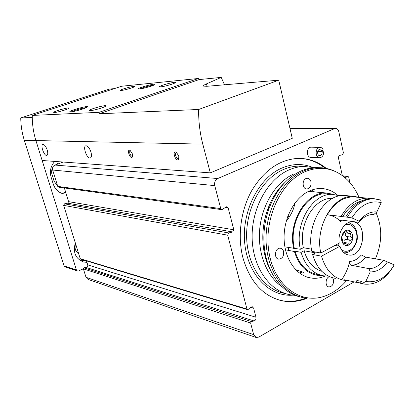 <?xml version="1.0" encoding="UTF-8"?>
<svg xmlns="http://www.w3.org/2000/svg" width="415" height="415" viewBox="0 0 415 415"><rect width="100%" height="100%" fill="white"/><g stroke="black" fill="none" stroke-linecap="round" stroke-linejoin="round"><path stroke-width="0.62" d="M354.114 281.884L258.836 337.079L256.174 337.499L253.643 334.646L250.619 323.052L251.386 321.563L254.063 320.961C255.573 320.344 256.211 319.109 255.972 317.257L253.627 308.184L252.237 306.685L250.504 307.261L248.222 309.424L247.516 309.657L246.967 309.056L227.685 235.175L228.779 232.971L232.732 231.975L233.816 229.786L228.115 207.728L226.969 206.67L226.237 206.898L221.901 209.668L220.754 208.605L214.752 185.609C214.192 182.33 215.178 179.975 217.709 178.538L335.18 128.334C336.996 128.344 338.22 129.511 338.842 131.825L343.423 152.834L342.51 154.774L339.247 155.443L338.334 157.394L342.328 175.576M345.223 177.874L347.744 176.168L348.719 177.153L349.902 182.564M255.78 337.359L88.13 279.451L86.009 277.303L83.384 268.853L83.996 267.81L86.201 267.468L254.063 320.961M86.502 260.885L87.731 264.869C87.949 266.207 87.441 267.078 86.201 267.468M247.428 309.626L80.681 259.121L80.219 258.67L63.656 205.373L64.522 203.827L67.723 203.189L232.732 231.975M64.346 187.938L68.584 201.649L67.723 203.189M221.714 209.642L58.697 187.16L57.758 186.387L52.674 170.031C52.191 167.707 52.959 166.052 54.982 165.056L63.179 162.037M307.033 298.271C298.925 301.56 290.723 302.421 282.428 300.859C263.26 296.424 250.084 282.065 242.9 257.772C237.344 236.151 240.762 210.218 251.729 190.651C263.95 170.482 279.217 159.739 297.524 158.416C308.205 158.136 317.807 161.471 326.33 168.417M319.415 157.69L311.089 157.373C306.213 157.83 306.14 147.19 311.022 147.164L311.473 147.175M317.625 151.947L323.679 151.781L317.693 151.61M323.679 151.781C323.674 155.22 322.408 157.197 319.866 157.71C314.969 158.177 314.902 147.387 319.809 147.361C321.381 147.361 322.543 148.269 323.295 150.08L321.931 151.06L317.926 150.951M322.159 152.082C322.159 154.141 321.402 155.329 319.882 155.641C316.936 155.926 316.894 149.441 319.846 149.431L321.931 151.06M300.325 158.395C309.445 158.976 317.693 162.234 325.064 168.184M305.751 298.115C297.726 301.311 289.618 302.136 281.427 300.585L279.113 300.061M299.324 272.992L302.525 272.084M314.544 191.922L311.686 190.049M337.364 194.983C332.394 190.76 326.807 188.597 320.603 188.498C316.655 188.488 312.749 189.39 308.879 191.211C294.339 197.997 283.455 218.586 284.104 238.978C284.664 259.391 296.533 275.985 311.12 278.024C315.924 278.704 320.676 278.034 325.376 276.011M358.913 197.073C353.948 185.827 346.81 177.656 337.509 172.573C327.046 167.172 316.017 166.975 304.423 171.981C280.146 182.605 263.219 220.324 269.107 253.036C274.709 285.862 300.714 304.626 324.406 296.243C332.726 293.353 340.139 288.114 346.639 280.519M305.948 178.564C301.7 180.235 302.525 189.276 306.893 189.012C310.036 188.348 311.395 185.956 310.985 181.832C310.358 179.56 309.118 178.367 307.271 178.258L305.948 178.564M283.632 251.589C283.082 249.612 281.977 248.492 280.327 248.227C275.057 247.392 273.454 258.727 278.792 259.11C282.402 258.654 284.016 256.148 283.632 251.589M329.505 276.686C325.308 277.578 324.81 286.552 328.934 286.921C332.285 286.526 333.81 284.119 333.51 279.689L332.648 277.806M335.133 171.421C329.769 168.812 324.099 167.572 318.134 167.707C312.998 167.857 307.904 169.066 302.846 171.348C281.759 180.722 265.496 210.275 266.051 240.052C266.487 269.854 283.429 294.292 304.34 297.887L316.365 298.043M319.924 167.702L315.831 167.582C310.7 167.727 305.616 168.936 300.569 171.208C286.666 177.817 276.208 190.117 269.185 208.112C264.215 221.937 262.721 236.031 264.708 250.39C268.121 274.735 283.056 293.348 300.673 297.021M314.425 167.65L304.008 166.436C298.893 166.581 293.82 167.769 288.788 170.005C267.737 179.223 251.542 208.314 252.128 237.671C252.585 267.047 269.511 291.2 290.401 294.837L295.376 295.402M198.448 78.477L121.725 86.227L32.287 115.432L99.045 112.335L198.448 78.477L199.107 79.581L99.024 113.783L198.64 109.487L278.73 80.183L292.269 138.325L210.306 172.868L202.8 144.14C199.885 132.93 198.5 121.382 198.64 109.487M224.505 84.795L221.221 77.397L199.107 79.581M82.71 109.026C76.267 111.044 72.023 111.977 69.979 111.827C67.842 111.101 87.446 105.467 87.513 106.785C87.492 107.195 85.895 107.942 82.71 109.026M151.143 86.164C144.866 88.115 140.644 89.038 138.475 88.94C136.395 88.307 154.899 83.161 155.06 84.328C155.091 84.655 153.783 85.267 151.143 86.164M171.867 84.198C165.907 86.055 161.845 86.937 159.687 86.834C157.617 86.201 175.203 81.345 175.405 82.486C175.452 82.798 174.274 83.368 171.867 84.198M64.766 110.032C59.163 111.775 55.506 112.59 53.8 112.47C52.015 111.868 69.108 106.946 69.118 108.056C69.082 108.408 67.629 109.067 64.766 110.032M101.53 107.967C95.403 109.902 91.321 110.789 89.292 110.629C87.145 109.902 105.794 104.564 105.908 105.867C105.908 106.261 104.45 106.961 101.53 107.967M131.29 88.053C125.828 89.739 122.186 90.543 120.376 90.47C118.638 89.941 134.782 85.428 134.87 86.413C134.88 86.704 133.687 87.249 131.29 88.053M99.045 112.335L99.024 113.783M83.363 268.78L78.554 270.959L77.496 271.052L76.438 269.999L35.913 140.56C33.579 133.08 32.37 125.382 32.282 117.466L32.287 115.432M221.221 77.397L206.473 83.887C204.087 84.945 203.127 85.687 203.599 86.107L206.836 86.299L278.73 80.183M210.306 172.868L42.154 160.491L35.913 140.56C33.579 133.08 32.37 125.382 32.282 117.471L20.75 117.938L109.275 89.111L114.431 88.608M57.597 185.868L54.173 181.407L52 174.425C51.31 172.043 51.533 169.751 52.679 167.551M54.479 165.284L59.511 163.386M57.478 163.65L58.038 163.93M86.963 267.151L86.294 267.452M77.335 271L65.129 266.923L64.092 265.896L24.319 140.317C22.037 133.065 20.843 125.605 20.75 117.938M75.333 242.946C72.77 252.491 75.561 258.851 83.7 262.036L86.958 262.358M66.244 194.08L65.015 194.044C59.314 193.317 55.413 190.044 53.307 184.224L51.097 177.132C49.504 171.172 50.718 165.933 54.739 161.414M77.688 253.026L78.425 252.896M75.603 243.818C74.316 248.134 75.338 251.428 78.674 253.7M80.583 260.776L84.702 260.34M65.736 192.436L61.679 193.307M132.421 153.908L130.16 150.417C126.176 148.435 130.274 160.195 132.421 156.912L132.421 153.908M178.798 156.014L176.323 152.232C171.364 149.768 176.074 163.266 178.735 159.168L178.798 156.014M90.952 152.025C89.516 147.953 87.84 145.867 85.926 145.758C82.403 146.204 86.891 159.007 90.211 158.001C91.58 157.42 91.829 155.428 90.952 152.025M47.211 150.033C45.904 146.412 44.483 144.534 42.937 144.41C40.089 144.736 44.161 156.258 46.822 155.428C47.927 154.925 48.057 153.13 47.211 150.033M95.549 109.7L100.067 108.44M139.891 88.934C142.018 87.715 151.345 85.194 153.799 85.168M71.406 111.837C73.507 110.504 83.799 107.615 86.289 107.656M179.026 158.048L178.388 158.592C177.236 158.577 176.318 157.55 175.628 155.521C175.255 153.887 175.483 152.912 176.297 152.596L176.889 152.658M132.67 155.983L132.261 156.273C131.311 156.237 130.518 155.303 129.885 153.472C129.516 151.968 129.677 151.076 130.357 150.801L130.678 150.811M321.858 275.493L317.48 275.311C306.426 273.303 298.738 265.372 294.422 251.516L285.468 249.825M311.447 249.166L303.344 247.708L300.341 249.28L284.877 246.863M293.69 248.481C287.559 222.456 306.187 191.631 326.2 192.985L333.868 194.422M295.527 269.574L303.801 272.385M294.676 203.402C294.23 208.491 291.387 214.534 286.153 221.537M358.908 222.352L359.193 221.226L351.821 217.896C360.246 205 370.05 199.916 381.235 202.645L376.856 211.946L373.827 214.503L373.376 214.482C368.022 214.425 363.203 217.05 358.908 222.352L341.146 220.059L340.295 220.132L340.772 221.605C336.866 217.693 332.368 215.401 327.279 214.726C334.345 203.039 343.029 197.078 353.341 196.845L356.848 197.172M362.248 200.699C354.56 202.634 348.055 207.972 342.733 216.703L341.073 216.433C348.206 204.491 356.962 198.401 367.337 198.147L371.42 198.583M359.193 221.226C364.406 214.488 370.294 211.396 376.856 211.946M327.279 214.726L341.073 216.433M342.733 216.703L345.659 216.998C352.812 204.979 361.589 198.837 371.99 198.583L374.615 198.769M345.659 216.998L347.339 217.206C354.503 205.155 363.291 198.998 373.697 198.744L380.7 199.999L381.235 202.645M351.821 217.896L347.339 217.206M294.422 251.516L295.018 251.2C299.257 264.791 306.804 272.567 317.651 274.523M294.292 248.17C288.3 222.642 306.576 192.441 326.206 193.784L329.712 194.111M328.12 276.017L323.773 275.851C312.889 273.89 305.321 266.051 301.072 252.336L295.018 251.2M300.341 249.28C294.344 223.514 312.713 193.011 332.41 194.36L339.984 195.802M301.072 252.336L304.07 250.759C307.396 261.715 313.289 268.546 321.75 271.26M303.344 247.708C298.048 224.474 314.643 197.099 332.405 198.406L332.545 198.412M335.398 278.366C324.447 276.406 316.837 268.448 312.573 254.494L315.597 252.885L304.07 250.759M347.827 280.524L344.44 280.327C333.437 278.361 325.801 270.31 321.526 256.174L339.916 246.261C341.737 251.516 344.782 254.442 349.051 255.043C364.505 257.259 368.25 221.921 352.568 221.854C344.844 221.096 337.452 232.732 339.216 243.154L320.795 253.02L311.841 251.381C305.829 225.169 324.374 194.09 344.185 195.444L347.723 195.771M321.526 256.174L312.573 254.494M320.795 253.02C314.772 226.455 333.442 194.925 353.341 196.29L360.246 197.488M376.026 212.63C382.474 227.368 382.272 242.775 375.419 258.841M343.947 279.689L355.754 282.236L356.926 280.467L361.512 281.448L360.339 283.227L362.02 283.59L365.791 281.474L370.221 271.898L368.992 268.65C374.496 268.552 379.352 265.761 383.553 260.283L394.25 264.822C386.593 277.573 377.105 283.123 365.791 281.474M360.536 282.947L355.754 282.236M357.554 280.602L356.926 280.467M362.186 283.637L360.339 283.227M392.855 264.48L393.259 264.594M393.545 266.025C385.846 278.958 376.213 284.991 364.65 284.119L362.02 283.59M387.423 261.943C382.526 268.681 376.794 272.001 370.221 271.898M341.95 279.259C345.602 274.035 348.175 268.095 349.679 261.445C354.031 261.222 357.912 259.053 361.315 254.95L365.672 257.113L383.553 260.283M349.679 261.445C349.363 263.437 349.881 264.703 351.235 265.232L368.992 268.65M339.916 246.261L334.962 245.431M348.766 245C346.722 246.007 344.907 245.654 343.309 243.947C341.81 242.07 341.275 239.678 341.695 236.763C342.266 233.884 343.563 231.855 345.576 230.688C347.63 229.713 349.446 230.092 351.017 231.814C352.485 233.692 353.009 236.068 352.594 238.947C352.034 241.795 350.758 243.813 348.766 245L349.139 243.273C348.61 241.468 349.259 240.446 351.085 240.192L352.594 238.947L351.593 237.235C349.954 236.337 349.689 235.129 350.789 233.609L351.017 231.814L350.296 231.482L347.417 232.26L345.996 230.584L345.576 230.688L341.695 236.763L343.309 243.947L343.812 244.238L345.192 243.2L348.216 245.094L348.766 245M349.139 243.273L344.139 242.469C343.615 240.684 344.258 239.668 346.084 239.408C347.848 238.724 348.014 237.743 346.582 236.477L345.135 234.916L345.783 232.872L350.789 233.609M287.18 218.108L288.586 217.911M287.688 216.661L289.54 216.381M297.519 270.186L296.077 270.16M288.373 218.243L288.3 217.937M343.023 176.09L347.225 176.359M86.009 277.303L253.643 334.646M83.384 268.853L250.619 323.052M83.996 267.81L251.386 321.563M87.731 264.869L255.972 317.257M250.504 307.256L253.627 308.184M80.219 258.67L246.967 309.056M63.656 205.373L227.685 235.175M64.522 203.827L228.779 232.971M68.584 201.649L233.816 229.786M225.542 207.391L228.115 207.728M57.758 186.387L220.754 208.605M52.674 170.031L214.752 185.609M54.982 165.056L217.709 178.538M290.059 128.821L334.303 128.557M311.727 167.038C302.027 163.365 292.025 163.728 281.723 168.122C258.618 178.056 241.618 211.432 244.705 242.936C247.589 274.491 269.418 296.953 292.611 295.174M284.093 183.326C277.121 190.086 271.706 198.619 267.836 208.927C263.146 221.958 261.74 235.238 263.613 248.767C264.858 257.046 267.286 264.495 270.907 271.114M293.95 173.849C276.598 181.646 262.441 203.604 259.832 227.996C257.207 252.387 266.451 276.198 281.852 286.583M304.06 166.431L298.255 166.13C293.156 166.27 288.103 167.453 283.092 169.662C262.13 178.792 246.028 207.609 246.624 236.69C247.096 265.792 263.956 289.748 284.773 293.384L285.074 293.436L284.773 293.384M202.8 144.14L24.319 140.317M206.473 83.887L207.085 86.279M64.092 265.896L76.438 269.999M340.772 221.605L342.085 220.183M365.672 257.113C361.512 262.446 356.698 265.149 351.235 265.232M348.341 222.684C354.286 224.474 357.279 229.422 357.32 237.525C357.408 241.473 355.525 245.664 351.671 250.1C348.683 252.232 346.157 253.119 344.092 252.756L343.911 252.735M336.015 245.607L335.792 244.985M344.87 225.049C351.598 221.916 358.176 230.019 356.687 239.325C355.437 248.668 346.805 254.452 341.275 249.425M338.78 246.074L337.929 243.844M346.084 239.408L351.085 240.192M343.117 243.672L344.279 243.864M345.171 230.994L346.447 231.181M346.582 236.477L351.593 237.235M342.697 175.846L347.744 176.168M290.007 128.619L335.18 128.334M319.809 147.361L311.022 147.164M319.882 155.641L319.607 155.63M281.427 300.585L282.428 300.859M307.577 277.23L311.12 278.024M315.831 167.582L318.134 167.707M271.088 271.483C267.374 264.853 264.884 257.279 263.613 248.767L264.708 250.39M284.737 182.652C277.516 189.375 271.882 198.137 267.836 208.927L269.185 208.112M304.05 166.431L298.255 166.13L304.008 166.436M306.4 188.97L306.893 189.012M328.556 286.832L328.934 286.921M265.107 256.299L265.839 256.449M278.299 259.007L278.792 259.11M82.383 261.632L83.7 262.036M63.246 193.769L65.015 194.044M105.763 106.131L105.908 105.867M90.522 157.887L90.211 158.001M179.01 158.079L178.735 159.168M132.655 156.128L132.421 156.912M326.2 192.985L308.542 191.377M367.337 198.147L353.341 196.845M373.697 198.744L371.99 198.583M332.41 194.36L326.206 193.784M353.341 196.29L344.185 195.444M349.051 255.043L347.739 254.81M294.785 204.206L294.614 203.49M342.79 242.806L345.192 243.195M344.549 231.845L347.189 232.229M288.15 247.465L288.876 250.468"/></g></svg>
